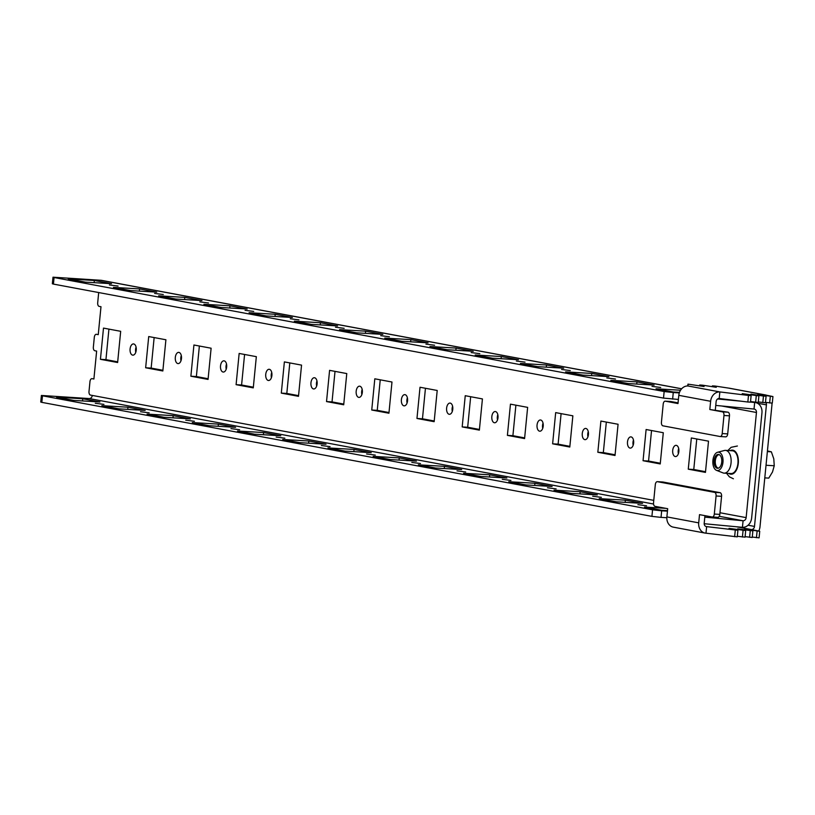 <?xml version="1.0" encoding="UTF-8"?>
<svg xmlns="http://www.w3.org/2000/svg" width="815" height="815" viewBox="0 0 815 815"><rect width="100%" height="100%" fill="white"/><g stroke="black" fill="none" stroke-linecap="round" stroke-linejoin="round"><path stroke-width="1.22" d="M601.358 497.344L592.688 496.213L601.358 497.344M556.136 488.888L547.466 487.767L556.136 488.888M510.923 480.443L502.254 479.312L510.923 480.443M465.701 471.987L457.032 470.866L465.701 471.987M420.489 463.541L411.82 462.411L420.489 463.541M375.267 455.086L366.597 453.965L375.267 455.086M330.044 446.64L321.375 445.51L330.044 446.64M284.832 438.185L276.163 437.064L284.832 438.185M239.61 429.739L230.94 428.609L239.61 429.739M194.398 421.284L185.728 420.163L194.398 421.284M149.176 412.838L140.506 411.707L149.176 412.838M103.953 404.383L95.284 403.262L103.953 404.383M606.808 377.916L615.478 379.036L606.808 377.916M561.586 369.46L570.255 370.581L561.586 369.46M516.364 361.014L525.033 362.135L516.364 361.014M471.152 352.559L479.821 353.679L471.152 352.559M425.929 344.113L434.599 345.234L425.929 344.113M380.717 335.658L389.387 336.778L380.717 335.658M335.495 327.212L344.164 328.333L335.495 327.212M290.283 318.757L298.952 319.877L290.283 318.757M245.06 310.311L253.73 311.432L245.06 310.311M199.838 301.856L208.508 302.976L199.838 301.856M154.626 293.41L163.295 294.531L154.626 293.41M109.404 284.955L118.073 286.075L109.404 284.955M646.57 505.789L637.9 504.668L646.57 505.789M652.02 386.361L660.69 387.482L652.02 386.361M633.163 445.265A5.623 3.107 93.4 0 1 633.469 440.049M630.015 448.087A5.623 3.107 93.4 0 1 627.479 442.117A5.623 3.107 93.4 0 1 630.902 436.881A5.623 3.107 93.4 0 1 631.116 436.911A5.623 3.107 93.4 0 1 633.663 442.881A5.623 3.107 93.4 0 1 630.24 448.107A5.623 3.107 93.4 0 1 630.015 448.087M678.375 453.721A5.623 3.107 93.4 0 1 678.691 448.505M675.238 456.532A5.623 3.107 93.4 0 1 672.691 450.573A5.623 3.107 93.4 0 1 676.114 445.336A5.623 3.107 93.4 0 1 676.328 445.367A5.623 3.107 93.4 0 1 678.875 451.327A5.623 3.107 93.4 0 1 675.452 456.563A5.623 3.107 93.4 0 1 675.238 456.532M587.941 436.82A5.623 3.107 93.4 0 1 588.257 431.604M584.803 439.631A5.623 3.107 93.4 0 1 582.256 433.672A5.623 3.107 93.4 0 1 585.679 428.435A5.623 3.107 93.4 0 1 585.893 428.466A5.623 3.107 93.4 0 1 588.44 434.426A5.623 3.107 93.4 0 1 585.017 439.662A5.623 3.107 93.4 0 1 584.803 439.631M542.729 428.364A5.623 3.107 93.4 0 1 543.034 423.148M539.581 431.186A5.623 3.107 93.4 0 1 537.034 425.216A5.623 3.107 93.4 0 1 540.457 419.98A5.623 3.107 93.4 0 1 540.681 420.01A5.623 3.107 93.4 0 1 543.218 425.97A5.623 3.107 93.4 0 1 539.795 431.206A5.623 3.107 93.4 0 1 539.581 431.186M497.507 419.919A5.623 3.107 93.4 0 1 497.812 414.703M494.369 422.73A5.623 3.107 93.4 0 1 491.822 416.76A5.623 3.107 93.4 0 1 495.245 411.534A5.623 3.107 93.4 0 1 495.459 411.555A5.623 3.107 93.4 0 1 498.006 417.524A5.623 3.107 93.4 0 1 494.583 422.761A5.623 3.107 93.4 0 1 494.369 422.73M452.294 411.463A5.623 3.107 93.4 0 1 452.6 406.247M449.147 414.275A5.623 3.107 93.4 0 1 446.6 408.315A5.623 3.107 93.4 0 1 450.023 403.079A5.623 3.107 93.4 0 1 450.247 403.109A5.623 3.107 93.4 0 1 452.783 409.069A5.623 3.107 93.4 0 1 449.36 414.305A5.623 3.107 93.4 0 1 449.147 414.275M407.072 403.018A5.623 3.107 93.4 0 1 407.378 397.802M403.924 405.829A5.623 3.107 93.4 0 1 401.388 399.859A5.623 3.107 93.4 0 1 404.811 394.633A5.623 3.107 93.4 0 1 405.024 394.654A5.623 3.107 93.4 0 1 407.571 400.623A5.623 3.107 93.4 0 1 404.148 405.86A5.623 3.107 93.4 0 1 403.924 405.829M361.85 394.562A5.623 3.107 93.4 0 1 362.166 389.346M358.712 397.374A5.623 3.107 93.4 0 1 356.165 391.414A5.623 3.107 93.4 0 1 359.588 386.178A5.623 3.107 93.4 0 1 359.802 386.208A5.623 3.107 93.4 0 1 362.349 392.168A5.623 3.107 93.4 0 1 358.926 397.404A5.623 3.107 93.4 0 1 358.712 397.374M316.638 386.116A5.623 3.107 93.4 0 1 316.943 380.9M313.49 388.928A5.623 3.107 93.4 0 1 310.943 382.958A5.623 3.107 93.4 0 1 314.376 377.732A5.623 3.107 93.4 0 1 314.59 377.753A5.623 3.107 93.4 0 1 317.137 383.722A5.623 3.107 93.4 0 1 313.704 388.959A5.623 3.107 93.4 0 1 313.49 388.928M271.415 377.661A5.623 3.107 93.4 0 1 271.721 372.445M268.278 380.473A5.623 3.107 93.4 0 1 265.731 374.513A5.623 3.107 93.4 0 1 269.154 369.277A5.623 3.107 93.4 0 1 269.368 369.307A5.623 3.107 93.4 0 1 271.915 375.267A5.623 3.107 93.4 0 1 268.492 380.503A5.623 3.107 93.4 0 1 268.278 380.473M226.203 369.215A5.623 3.107 93.4 0 1 226.509 363.999M223.055 372.027A5.623 3.107 93.4 0 1 220.508 366.057A5.623 3.107 93.4 0 1 223.931 360.831A5.623 3.107 93.4 0 1 224.156 360.851A5.623 3.107 93.4 0 1 226.692 366.821A5.623 3.107 93.4 0 1 223.269 372.058A5.623 3.107 93.4 0 1 223.055 372.027M180.981 360.76A5.623 3.107 93.4 0 1 181.287 355.544M177.843 363.572A5.623 3.107 93.4 0 1 175.296 357.612A5.623 3.107 93.4 0 1 178.719 352.375A5.623 3.107 93.4 0 1 178.933 352.406A5.623 3.107 93.4 0 1 181.48 358.366A5.623 3.107 93.4 0 1 178.057 363.602A5.623 3.107 93.4 0 1 177.843 363.572M135.759 352.314A5.623 3.107 93.4 0 1 136.074 347.098M132.621 355.126A5.623 3.107 93.4 0 1 130.074 349.156A5.623 3.107 93.4 0 1 133.497 343.93A5.623 3.107 93.4 0 1 133.711 343.95A5.623 3.107 93.4 0 1 136.258 349.92A5.623 3.107 93.4 0 1 132.835 355.157A5.623 3.107 93.4 0 1 132.621 355.126M85.402 282.143L111.523 283.681L94.336 280.472L68.215 278.924L85.402 282.143M94.122 282.652L94.336 280.472M130.624 290.588L156.745 292.137L139.559 288.918L113.438 287.379L130.624 290.588M139.345 291.108L139.559 288.918M175.836 299.044L201.957 300.582L184.781 297.373L158.66 295.825L175.836 299.044M184.567 299.553L184.781 297.373M221.059 307.489L247.179 309.038L229.993 305.819L203.872 304.28L221.059 307.489M229.779 308.009L229.993 305.819M266.271 315.945L292.391 317.483L275.215 314.274L249.095 312.726L266.271 315.945M275.001 316.454L275.215 314.274M311.493 324.39L337.614 325.939L320.427 322.72L294.307 321.181L311.493 324.39M320.214 324.91L320.427 322.72M356.715 332.846L382.836 334.384L365.65 331.175L339.529 329.627L356.715 332.846M365.436 333.355L365.65 331.175M401.927 341.291L428.048 342.84L410.862 339.631L384.741 338.082L401.927 341.291M410.648 341.811L410.862 339.631M447.15 349.747L473.271 351.285L456.084 348.076L429.963 346.528L447.15 349.747M455.87 350.256L456.084 348.076M492.362 358.193L518.483 359.741L501.307 356.532L475.186 354.983L492.362 358.193M501.093 358.712L501.307 356.532M537.584 366.648L563.705 368.186L546.519 364.977L520.398 363.429L537.584 366.648M546.305 367.157L546.519 364.977M582.796 375.094L608.917 376.642L591.741 373.433L565.62 371.885L582.796 375.094M591.527 375.613L591.741 373.433M82.529 400.929L82.743 398.749L99.929 401.958L73.808 400.42L56.622 397.2L82.743 398.749M127.751 409.385L127.965 407.205L145.141 410.414L119.021 408.865L101.844 405.656L127.965 407.205M172.963 417.83L173.177 415.65L190.364 418.859L164.243 417.321L147.057 414.102L173.177 415.65M218.186 426.286L218.4 424.106L235.576 427.315L209.455 425.766L192.279 422.557L218.4 424.106M263.398 434.731L263.612 432.551L280.798 435.76L254.677 434.222L237.491 431.003L263.612 432.551M308.62 443.187L308.834 441.007L326.02 444.216L299.9 442.667L282.713 439.458L308.834 441.007M353.842 451.632L354.056 449.452L371.233 452.661L345.112 451.123L327.936 447.914L354.056 449.452M399.055 460.088L399.269 457.908L416.455 461.117L390.334 459.568L373.148 456.359L399.269 457.908M444.277 468.533L444.491 466.353L461.667 469.562L435.546 468.024L418.37 464.815L444.491 466.353M489.489 476.989L489.703 474.809L506.889 478.018L480.769 476.469L463.582 473.26L489.703 474.809M534.711 485.434L534.925 483.254L552.112 486.463L525.991 484.925L508.805 481.716L534.925 483.254M579.923 493.89L580.137 491.71L597.324 494.919L571.203 493.37L554.017 490.161L580.137 491.71M98.707 292.544A3.311 1.834 -86.6 0 0 98.656 292.901L97.698 302.762A3.311 1.834 -86.6 0 0 99.175 306.389L100.989 306.725L98.248 334.649L96.445 334.313A3.311 1.834 -86.6 0 0 96.313 334.293A3.311 1.834 -86.6 0 0 94.316 337.257L93.348 347.119A3.311 1.834 -86.6 0 0 94.835 350.735L96.639 351.082L93.898 379.006L92.095 378.669A3.311 1.834 -86.6 0 0 91.963 378.649A3.311 1.834 -86.6 0 0 89.966 381.614L88.998 391.475A3.311 1.834 -86.6 0 0 90.485 395.092L92.289 395.428A3.311 2.751 -79.4 0 1 89.222 398.555L41.392 395.469L42.482 395.795L41.83 402.365L40.75 402.039L41.392 395.469M678.396 399.442L663.512 398.097L53.433 284.089L52.343 283.763L52.995 277.192L100.816 280.279A9.923 8.242 -79.4 0 1 101.671 280.38L681.656 388.775M625.36 500.155L642.546 503.364L616.425 501.826L599.239 498.617L625.36 500.155L625.146 502.335M667.495 510.618L661.637 510.272L644.461 507.062L665.692 508.315M704.802 517.138L743.076 520.754L719.248 516.303M652.56 509.803L661.678 510.811L661.036 517.382L651.918 516.374L652.56 509.803L42.482 395.795M661.678 510.811L667.444 511.148M651.918 516.374L41.83 402.365M704.201 523.719L742.424 527.325L743.076 520.754A3.311 2.751 -79.4 0 0 746.143 517.627L719.971 512.737M661.036 517.382L666.823 517.719M715.753 405.432L754.028 409.048L754.67 402.478A9.923 8.242 -79.4 0 1 755.525 402.579A9.923 8.242 -79.4 0 1 761.954 412.818L751.644 517.953A9.923 8.242 -79.4 0 1 742.424 527.325M660.303 463.246L648.557 461.046L651.542 430.524M705.525 471.691L693.769 469.501L696.764 438.979M615.091 454.79L603.334 452.6L606.329 422.078M569.868 446.345L558.112 444.144L561.107 413.623M524.646 437.889L512.9 435.699L515.895 405.177M479.434 429.444L467.678 427.243L470.673 396.722M434.212 420.988L422.465 418.798L425.45 388.276M389 412.543L377.243 410.342L380.238 379.821M343.777 404.087L332.031 401.897L335.016 371.375M298.555 395.642L286.809 393.441L289.804 362.92M253.343 387.186L241.586 384.996L244.582 354.474M208.12 378.741L196.374 376.54L199.369 346.018M162.908 370.285L151.152 368.095L154.147 337.573M117.686 361.84L105.94 359.639L108.925 329.117M654.139 385.088L636.953 381.878L610.832 380.33L628.019 383.549L654.139 385.088M680.535 390.232L656.055 388.786L673.241 391.995L679.486 392.361M750.523 401.693L754.67 402.478L750.483 402.08M741.273 401.214L717.587 398.973M52.995 277.192L54.075 277.518L53.433 284.089M663.512 398.097L664.154 391.526L54.075 277.518M664.154 391.526L673.272 392.535L672.63 399.106M679.303 392.891L673.272 392.535M754.028 409.048A3.311 2.751 -79.4 0 1 754.313 409.079A3.311 2.751 -79.4 0 1 756.452 412.492L746.143 517.627M120.681 331.318L117.625 362.522L100.439 359.313L103.495 328.099L120.681 331.318M165.903 339.763L162.837 370.978L145.651 367.769L148.717 336.554L165.903 339.763M211.116 348.219L208.059 379.423L190.873 376.214L193.929 345L211.116 348.219M256.338 356.664L253.271 387.879L236.095 384.67L239.152 353.455L256.338 356.664M301.55 365.12L298.494 396.324L281.307 393.115L284.374 361.901L301.55 365.12M346.772 373.565L343.706 404.78L326.53 401.571L329.586 370.356L346.772 373.565M391.984 382.021L388.928 413.225L371.742 410.016L374.808 378.802L391.984 382.021M437.207 390.466L434.151 421.681L416.964 418.472L420.02 387.257L437.207 390.466M482.429 398.922L479.363 430.126L462.187 426.917L465.243 395.703L482.429 398.922M527.641 407.368L524.585 438.582L507.399 435.373L510.455 404.159L527.641 407.368M572.864 415.823L569.797 447.028L552.621 443.818L555.677 412.614L572.864 415.823M618.076 424.269L615.019 455.483L597.833 452.274L600.9 421.06L618.076 424.269M691.334 437.961L708.51 441.17L705.454 472.384L688.268 469.175L691.334 437.961M646.112 429.515L663.298 432.724L660.232 463.939L643.055 460.72L646.112 429.515M100.439 359.313L105.94 359.639M145.651 367.769L151.152 368.095M190.873 376.214L196.374 376.54M236.095 384.67L241.586 384.996M281.307 393.115L286.809 393.441M326.53 401.571L332.031 401.897M371.742 410.016L377.243 410.342M416.964 418.472L422.465 418.798M462.187 426.917L467.678 427.243M507.399 435.373L512.9 435.699M552.621 443.818L558.112 444.144M597.833 452.274L603.334 452.6M688.268 469.175L693.769 469.501M643.055 460.72L648.557 461.046M636.739 384.059L636.953 381.878M718.83 452.223A9.189 5.084 93.4 0 1 722.966 462.299A9.189 5.084 93.4 0 1 717.037 470.489A9.189 5.084 93.4 0 1 716.497 470.337A9.189 5.084 93.4 0 1 712.86 461.056A9.189 5.084 93.4 0 1 717.567 452.274A9.189 5.084 93.4 0 1 718.83 452.223M717.567 452.274L724.352 450.491A11.41 6.316 93.4 0 1 725.482 450.369A11.41 6.316 93.4 0 1 725.92 450.43A11.41 6.316 93.4 0 1 731.086 462.533A11.41 6.316 93.4 0 1 724.138 473.148A11.41 6.316 93.4 0 1 723.7 473.097A11.41 6.316 93.4 0 1 723.027 472.904L716.497 470.337M731.921 450.777A11.41 6.316 93.4 0 1 732.359 450.777A11.41 6.316 93.4 0 1 732.797 450.827A11.41 6.316 93.4 0 1 737.962 462.94A11.41 6.316 93.4 0 1 731.014 473.556L724.138 473.148M717.261 468.258A6.948 3.841 93.4 0 1 714.113 460.882A6.948 3.841 93.4 0 1 718.351 454.424A6.948 3.841 93.4 0 1 718.616 454.454A6.948 3.841 93.4 0 1 721.754 461.82A6.948 3.841 93.4 0 1 717.526 468.289A6.948 3.841 93.4 0 1 717.261 468.258M728.457 388.083L764.633 394.847A9.923 8.242 -79.4 0 1 765.489 394.949L729.313 388.195A9.923 8.242 -79.4 0 0 728.457 388.083L715.244 386.065L712.381 385.882L716.263 387.298L702.561 385.189L699.698 385.006L704.068 386.514L687.962 384.14L688.013 385.974L719.849 391.923L719.207 398.494L747.844 402.019L748.486 395.448L719.849 391.923A9.923 8.242 -79.4 0 0 710.629 401.286L709.824 409.507L722.487 411.87A3.311 1.834 93.4 0 1 723.975 415.497L729.476 415.823A3.311 1.834 -86.6 0 0 727.989 412.196L709.824 409.507M764.633 394.847L772.936 396.559L757.787 394.48L766.09 396.192L763.451 396.059L750.931 394.114L758.908 395.886L742.231 393.645L751.124 395.591L748.486 395.448M772.936 396.559L772.294 403.13L765.479 402.345M766.09 396.192L765.438 402.763L758.317 401.927M758.908 395.886L758.266 402.457L750.534 401.551M751.124 395.591L750.483 402.162L747.844 402.019M699.616 385.78L699.698 385.006M712.3 386.687L712.381 385.882M765.764 402.386A3.311 2.751 -79.4 0 1 766.416 404.861L754.496 526.429A3.311 2.751 -79.4 0 1 751.43 529.556L759.733 531.268L759.091 537.839L752.276 537.054M759.733 531.268L744.574 529.19L752.877 530.901L752.235 537.472L745.104 536.637M752.877 530.901L737.718 528.823L745.694 530.585L745.053 537.156L737.331 536.26M745.694 530.585L729.028 528.354L737.911 530.29L737.269 536.861L705.994 533.193A9.923 8.242 100.6 0 1 705.138 533.091A9.923 8.242 100.6 0 1 698.71 522.853L699.514 514.642L712.178 517.005A3.311 1.834 93.4 0 0 712.31 517.026A3.311 1.834 93.4 0 0 714.307 514.061L716.079 495.989L721.581 496.315A3.311 1.834 -86.6 0 0 720.093 492.688L714.592 492.362A3.311 1.834 93.4 0 1 716.079 495.989M737.911 530.29L706.636 526.622L705.994 533.193M719.207 398.494A3.311 2.751 -79.4 0 0 716.13 401.612L715.326 409.833M720.328 436.524L725.574 436.84A3.311 1.834 -86.6 0 0 725.696 436.85A3.311 1.834 -86.6 0 0 727.703 433.886L729.476 415.823M670.572 401.5A3.311 1.834 93.4 0 1 670.704 401.5A3.311 1.834 93.4 0 1 670.827 401.51L678.06 402.865M670.827 401.51L665.335 401.184A3.311 1.834 -86.6 0 0 665.203 401.174A3.311 1.834 -86.6 0 0 663.206 404.138L661.434 422.211A3.311 1.834 -86.6 0 0 662.921 425.827L720.073 436.514A3.311 1.834 93.4 0 0 720.195 436.524L725.696 436.85M727.703 433.886L722.202 433.56A3.311 1.834 93.4 0 1 720.195 436.524M722.202 433.56L723.975 415.497M688.013 385.974A9.923 8.242 -79.4 0 0 678.803 395.336L677.988 403.557L665.335 401.184M662.687 481.991A3.311 1.834 93.4 0 1 662.809 481.991A3.311 1.834 93.4 0 1 662.941 482.011L657.44 481.685A3.311 1.834 -86.6 0 0 657.308 481.665A3.311 1.834 -86.6 0 0 655.311 484.63L653.538 502.702A3.311 1.834 -86.6 0 0 655.026 506.329L667.689 508.692L666.884 516.904A9.923 8.242 100.6 0 0 673.302 527.142L705.138 533.091M657.44 481.685L714.592 492.362M662.941 482.011L720.093 492.688M712.432 517.026L717.679 517.331A3.311 1.834 -86.6 0 0 717.801 517.352A3.311 1.834 -86.6 0 0 719.808 514.387L721.581 496.315M706.075 526.521L706.636 526.622A3.311 2.751 100.6 0 1 706.35 526.592A3.311 2.751 100.6 0 1 704.211 523.179L704.944 515.651M765.489 394.949A9.923 8.242 -79.4 0 1 766.569 395.244M771.937 403.109A9.923 8.242 -79.4 0 1 771.917 405.187L759.998 526.755A9.923 8.242 -79.4 0 1 758.724 531.054M687.789 385.964L687.962 384.14M755.627 402.315L756.269 395.744M762.809 402.63L763.451 396.059M769.666 402.987L770.307 396.416M735.283 530.158L734.641 536.728M757.094 531.125L756.452 537.696M750.248 530.759L749.596 537.33M743.066 530.453L742.424 537.024M718.372 468.167A6.795 3.759 93.4 0 1 716.242 466.343A6.795 3.759 93.4 0 1 716.151 457.439A6.795 3.759 93.4 0 1 716.843 456.206A6.795 3.759 93.4 0 1 719.166 454.638M768.168 451.103L771.357 451.826L773.792 458.845L774.25 465.752L772.498 471.987L768.779 478.11L764.786 477.875M767.363 451.591L771.357 451.826M766.029 465.263L774.25 465.752M653.559 504.027L89.222 398.555M681.615 388.816L100.816 280.279M756.452 412.492L721.683 405.992M653.762 500.359L92.289 395.428M730.179 450.654A12.072 6.683 93.4 0 1 732.858 450.175A12.072 6.683 93.4 0 1 738.288 463.399A12.072 6.683 93.4 0 1 730.505 474.157A12.072 6.683 93.4 0 1 728.834 473.423M736.505 526.765L751.43 529.556M678.803 395.336L710.629 401.286M666.884 516.904L698.71 522.853M748.068 525.227L754.496 526.429M757.278 403.16L766.416 404.861M727.989 412.196L722.487 411.87M719.808 514.387L714.307 514.061M755.525 402.579L750.534 401.642M733.398 478.772L729.415 476.867L726.532 473.291M727.877 450.512L731.136 447.313L737.392 446.009M725.482 450.369L732.359 450.777M670.704 401.5L665.203 401.174M657.308 481.665L662.809 481.991M717.801 517.352L712.31 517.026"/></g></svg>
